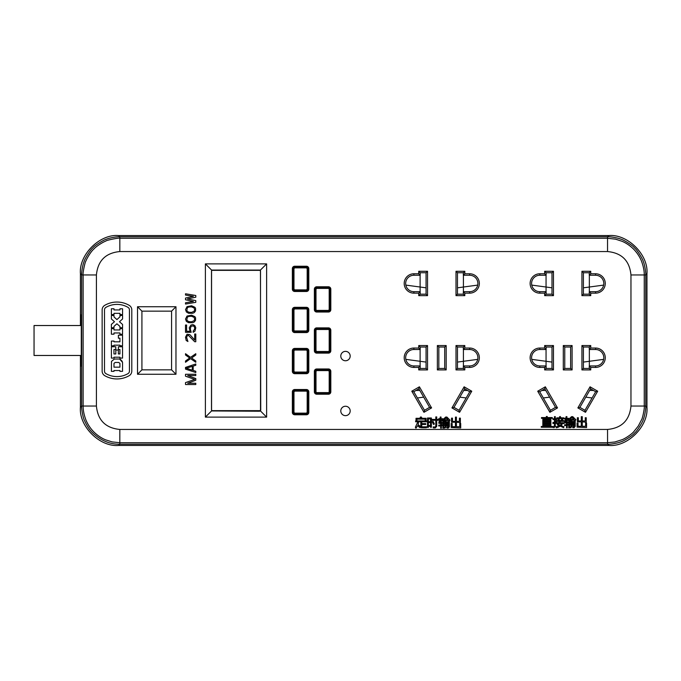 <?xml version="1.0" encoding="UTF-8"?>
<svg xmlns="http://www.w3.org/2000/svg" width="681" height="681" viewBox="0 0 681 681"><rect width="100%" height="100%" fill="white"/><g stroke="black" fill="none" stroke-linecap="round" stroke-linejoin="round"><path stroke-width="1.02" d="M80.869 325.527L34.05 325.527L34.05 355.473L80.869 355.473M81.286 366.182L81.286 314.818M260.508 271.225L260.508 409.775A0.877 0.877 0 0 1 259.631 410.652L212.37 410.652A0.877 0.877 0 0 1 211.493 409.775L211.493 271.225A0.877 0.877 0 0 1 212.37 270.348L259.631 270.348A0.877 0.877 0 0 1 260.508 271.225M129.143 375.691A24.363 24.363 0 0 1 104.78 375.691A5.286 5.286 0 0 1 102.141 371.111L102.141 309.889A5.286 5.286 0 0 1 104.78 305.309A24.363 24.363 0 0 1 129.143 305.309A5.286 5.286 0 0 1 131.791 309.889L131.791 371.111A5.286 5.286 0 0 1 129.143 375.691M345.488 415.648A4.699 4.699 0 0 1 340.789 410.949A4.699 4.699 0 0 1 345.488 406.251A4.699 4.699 0 0 1 350.187 410.949A4.699 4.699 0 0 1 345.488 415.648M345.488 360.76A4.699 4.699 0 0 1 340.789 356.061A4.699 4.699 0 0 1 345.488 351.362A4.699 4.699 0 0 1 350.187 356.061A4.699 4.699 0 0 1 345.488 360.76M116.962 376.602A22.013 22.013 0 0 1 105.955 373.656A2.937 2.937 0 0 1 104.491 371.111L104.491 309.889A2.937 2.937 0 0 1 105.955 307.344A22.013 22.013 0 0 1 127.968 307.344A2.937 2.937 0 0 1 129.441 309.889L129.441 371.111A2.937 2.937 0 0 1 127.968 373.656A22.013 22.013 0 0 1 116.962 376.602M81.133 314.818L81.575 340.5L81.133 366.182M558.505 418.747L559.535 420.066L558.812 420.552L557.841 419.19L558.505 418.747L559.024 419.385M195.787 297.205L187.479 298.916L195.787 300.627L195.787 302.338L185.513 304.049L185.513 302.773L193.387 301.487L185.513 299.776L185.513 298.057L193.387 296.346L185.513 295.06L185.513 293.775L195.787 295.494L195.787 297.205M192.723 313.26L188.577 313.26L186.39 311.975L185.513 309.617L187.045 306.62L191.633 305.769L194.911 307.267L195.566 308.331L195.566 310.902L194.255 312.613L192.723 313.26M192.723 322.675L188.577 322.675L186.39 321.389L185.513 319.031L187.045 316.035L191.633 315.184L194.911 316.682L195.566 317.755L195.566 320.317L194.255 322.028L192.723 322.675M190.322 329.093L191.199 332.302L185.513 332.302L185.513 325.024L186.603 325.024L186.603 331.238L190.101 331.238L189.233 327.808L190.978 325.024L192.944 324.599L194.911 325.671L195.787 327.808L194.911 331.238L193.166 332.302L193.166 331.017L194.698 329.093L194.477 326.957L193.387 325.884L190.978 326.31L190.322 329.093M195.787 334.022L195.787 341.726L194.698 341.726L188.356 335.299L187.266 335.733L186.603 337.444L187.922 341.513L186.168 340.44L185.513 337.231L187.045 334.235L189.888 334.66L194.698 340.015L194.698 334.022L195.787 334.022M190.544 357.346L195.787 353.711L195.787 354.997L191.633 357.993L195.787 360.99L195.787 362.266L190.544 358.632L185.513 362.266L185.513 360.99L189.667 357.993L185.513 354.997L185.513 353.711L190.544 357.346M195.787 372.541L185.513 369.119L185.513 367.408L195.787 363.986L195.787 365.263L193.166 366.123L193.166 370.404L195.787 371.264L195.787 372.541M195.787 374.261L195.787 375.537L187.701 375.537L195.787 378.534L195.787 380.253L187.701 383.25L195.787 383.25L195.787 384.527L185.513 384.527L185.513 382.603L194.698 379.394L185.513 376.184L185.513 374.261L195.787 374.261M137.519 374.261L137.519 306.739L175.97 306.739L175.97 374.261L137.519 374.261L141.92 369.851L141.92 311.149L171.569 311.149L175.97 306.739M586.23 417.742L586.23 422.246L582.281 421.828L582.281 426.28L585.609 426.28L585.609 423.046L586.562 423.046L586.562 427.557L577.062 427.149L577.062 423.046L578.024 423.046L578.024 426.28L581.285 426.28L581.285 421.828L577.369 421.828L577.369 417.742L578.331 417.742L578.331 420.96L581.285 420.96L581.285 416.695L582.281 416.695L582.281 420.96L585.268 420.96L585.268 417.742L586.23 417.742M573.436 425.531L572.704 425.531L572.704 421.394L573.436 421.394L573.436 425.531M572.661 426.783L572.815 427.634L572.661 426.783L574.441 426.28L574.441 420.849L575.215 420.849L575.215 426.383L574.151 427.659L572.815 427.634L572.661 426.783L573.649 426.868M567.92 419.964L571.563 416.644L572.747 416.644L575.888 419.76L575.3 420.543L573.862 419.564L573.862 420.134L569.92 420.134L569.92 419.632L568.516 420.654L567.92 419.964L568.516 420.654L567.92 419.964L571.563 416.644M571.036 425.191L569.461 425.191L569.461 427.753L568.737 427.753L568.737 421.054L571.759 421.054L571.759 426.646L570.84 427.651L569.954 427.634L569.793 426.927L571.036 426.51L571.036 425.191M568.635 419.036L566.379 419.036L565.485 422.169L566.507 422.169L566.507 420.1L567.256 420.1L567.256 422.169L568.346 422.169L568.346 422.918L567.256 422.918L567.256 424.476L568.482 424.297L568.405 425.08L567.256 425.233L567.256 427.77L566.507 427.77L566.507 425.353L564.651 425.634L564.532 424.808L566.507 424.578L566.507 422.918L564.685 422.918L565.588 419.036L564.583 419.036L564.583 418.313L565.766 418.313L566.166 416.559L566.984 416.746L566.575 418.313L568.635 418.313L568.635 419.036M563.834 418.611L556.82 418.611L556.82 417.845L560.029 417.845L559.467 416.823L560.233 416.474L560.633 417.845L563.834 417.845L563.834 418.611M556.377 420.611L560.803 420.611L562.08 418.73L562.94 419.198L561.74 420.611L564.106 420.611L564.106 421.369L556.377 421.369L556.377 420.611M554.453 423.097L552.998 423.599L552.887 422.62L554.453 422.169L554.453 419.573L553.023 419.573L553.023 418.755L554.453 418.755L554.453 416.627L555.296 416.627L555.296 418.755L556.607 418.755L556.607 419.573L555.296 419.573L555.296 421.914L556.351 421.565L556.42 422.45L555.296 422.824L555.296 426.332L554.198 427.566L553.125 427.557L552.989 426.612L554.453 426.076L554.453 423.097L552.998 423.599M560.506 426.204L556.411 427.728L555.977 426.859L559.586 425.795L557.313 424.791L558.216 423.531L556.343 423.531L556.343 422.773L558.692 422.773L559.356 421.539L560.199 421.897L559.654 422.773L564.03 422.773L564.03 423.531L562.532 423.531L561.204 425.642L564.021 426.842L563.519 427.685L560.506 426.204M552.512 427.268L541.276 427.268L541.276 426.476L542.825 426.476L542.825 419.394L546.341 419.394L546.341 418.347L541.506 418.347L541.506 417.547L546.341 417.547L546.341 416.508L547.243 416.508L547.243 417.547L552.291 417.547L552.291 418.347L547.243 418.347L547.243 419.394L550.886 419.394L550.886 426.476L552.512 426.476L552.512 427.268M447.57 425.931L446.847 425.931L446.847 421.794L447.57 421.794L447.57 425.931M446.804 427.183L446.957 428.034L446.804 427.183L448.583 426.689L448.583 421.25L449.358 421.25L449.358 426.791L448.294 428.06L446.957 428.034L446.804 427.183L447.792 427.268M442.063 420.364L445.706 417.044L446.889 417.044L450.03 420.16L449.434 420.943L448.004 419.964L448.004 420.535L444.063 420.535L444.063 420.032L442.659 421.054L442.063 420.364L442.659 421.054L442.063 420.364L444.038 418.934M445.178 425.591L443.603 425.591L443.603 428.153L442.88 428.153L442.88 421.454L445.902 421.454L445.902 427.047L444.982 428.051L444.097 428.034L443.935 427.336L445.178 426.91L445.178 425.591M432.239 421.777L433.508 424.467L432.239 421.777L433.039 421.36L434.418 424.016L433.508 424.467L434.418 424.016L433.039 421.36M435.806 420.271L431.771 420.271L431.771 419.428L435.806 419.428L435.806 416.917L436.717 416.917L436.717 419.428L438.334 419.428L438.334 420.271L436.717 420.271L436.717 426.391L435.261 427.915L433.329 427.881L433.142 426.927L435.006 427.013L435.806 426.204L435.806 420.271M416.917 420.441L416.023 420.441L416.023 418.296L420.875 418.296L420.16 417.342L421.028 416.874L421.99 418.023L421.479 418.296L426.085 418.296L426.085 420.458L425.182 420.458L425.182 419.147L416.917 419.147L416.917 420.441M460.373 418.143L460.373 422.646L456.423 422.229L456.423 426.689L459.752 426.689L459.752 423.446L460.705 423.446L460.705 427.957L451.197 427.549L451.197 423.446L452.167 423.446L452.167 426.689L455.427 426.689L455.427 422.229L451.512 422.229L451.512 418.143L452.473 418.143L452.473 421.36L455.427 421.36L455.427 417.104L456.423 417.104L456.423 421.36L459.411 421.36L459.411 418.143L460.373 418.143M442.778 419.445L440.522 419.445L439.628 422.569L440.65 422.569L440.65 420.5L441.399 420.5L441.399 422.569L442.488 422.569L442.488 423.318L441.399 423.318L441.399 424.876L442.624 424.697L442.548 425.48L441.399 425.642L441.399 428.179L440.65 428.179L440.65 425.753L438.794 426.034L438.675 425.208L440.65 424.978L440.65 423.318L438.828 423.318L439.73 419.445L438.726 419.445L438.726 418.713L439.909 418.713L440.309 416.968L441.126 417.147L440.718 418.713L442.778 418.713L442.778 419.445M428.366 427.404L427.472 427.404L427.472 417.998L431.396 417.998L431.396 427.268L430.494 427.268L430.494 426.323L428.366 426.323L428.366 427.404M415.35 427.302L415.955 428.187L417.708 425.642L415.955 428.187L415.35 427.302L417.538 422.526L418.492 422.671L418.074 424.629L420.807 426.791L420.807 421.786L415.614 421.786L415.614 420.935L426.417 420.935L426.417 421.786L421.752 421.786L421.752 423.625L425.71 423.625L425.71 424.467L421.752 424.467L421.752 426.851L426.672 426.808L426.349 427.753L421.479 427.745L417.708 425.642L419.275 427.217M451.946 407.902L464.127 386.808L471.754 391.209L459.573 412.311L451.946 407.902L453.955 407.366L464.663 388.808L469.754 391.745L471.754 391.209M411.784 391.209L419.411 386.808L431.592 407.902L423.965 412.311L411.784 391.209L413.784 391.745L418.875 388.808L429.583 407.366L431.592 407.902M446.174 369.911L437.364 369.911L437.364 345.548L446.174 345.548L446.174 369.911L444.702 368.447L438.836 368.447L438.836 347.012L437.364 345.548M469.652 348.042A9.687 9.687 0 0 1 479.339 357.729A9.687 9.687 0 0 1 469.652 367.417L469.652 365.944L463.344 365.944L464.808 367.417L464.808 369.911L456.006 369.911L456.006 345.548L464.808 345.548L464.808 348.042L463.344 349.506L469.652 349.506L469.652 348.042L464.808 348.042M464.808 367.417L469.652 367.417M413.886 367.417A9.687 9.687 0 0 1 404.199 357.729A9.687 9.687 0 0 1 413.886 348.042L413.886 349.506L420.194 349.506L418.73 348.042L418.73 345.548L427.532 345.548L427.532 369.911L418.73 369.911L418.73 367.417L420.194 365.944L413.886 365.944L413.886 367.417L418.73 367.417M418.73 348.042L413.886 348.042M469.652 291.689L463.344 291.689L464.808 293.153L469.652 293.153L469.652 291.689A8.223 8.223 0 0 0 477.875 283.466A8.223 8.223 0 0 0 469.652 275.252L469.652 273.779L464.808 273.779L463.344 275.252L469.652 275.252M464.808 293.153L464.808 295.648L456.006 295.648L456.006 271.285L464.808 271.285L464.808 273.779M469.652 273.779A9.687 9.687 0 0 1 479.339 283.466A9.687 9.687 0 0 1 469.652 293.153M413.886 275.252L420.194 275.252L418.73 273.779L413.886 273.779L413.886 275.252A8.223 8.223 0 0 0 405.663 283.466A8.223 8.223 0 0 0 413.886 291.689L413.886 293.153L418.73 293.153L420.194 291.689L413.886 291.689M418.73 273.779L418.73 271.285L427.532 271.285L427.532 295.648L418.73 295.648L418.73 293.153M413.886 293.153A9.687 9.687 0 0 1 404.199 283.466A9.687 9.687 0 0 1 413.886 273.779M595.586 273.779A9.687 9.687 0 0 1 605.264 283.466A9.687 9.687 0 0 1 595.586 293.153L595.586 291.689L589.269 291.689L590.742 293.153L590.742 295.648L581.932 295.648L581.932 271.285L590.742 271.285L590.742 273.779L589.269 275.252L595.586 275.252L595.586 273.779L590.742 273.779M590.742 293.153L595.586 293.153M539.812 275.252L546.119 275.252L544.655 273.779L539.812 273.779L539.812 275.252A8.223 8.223 0 0 0 531.589 283.466A8.223 8.223 0 0 0 539.812 291.689L539.812 293.153L544.655 293.153L546.119 291.689L539.812 291.689M544.655 273.779L544.655 271.285L553.457 271.285L553.457 295.648L544.655 295.648L544.655 293.153M539.812 293.153A9.687 9.687 0 0 1 530.124 283.466A9.687 9.687 0 0 1 539.812 273.779M266.62 263.887L266.62 417.112L205.39 417.112L205.39 263.887L266.62 263.887L260.448 270.059L260.746 410.217L259.716 411.239L211.561 410.941L205.39 417.112M294.711 266.237L306.45 266.237A2.349 2.349 0 0 1 308.799 268.586L308.799 289.136A2.349 2.349 0 0 1 306.45 291.477L294.711 291.477A2.349 2.349 0 0 1 292.362 289.136L292.362 268.586A2.349 2.349 0 0 1 294.711 266.237L294.711 267.114L306.45 267.114L307.914 268.586L307.914 289.136L306.45 290.6A1.464 1.464 0 0 0 307.914 289.136L306.45 290.6L294.711 290.6A1.464 1.464 0 0 1 293.239 289.136L293.239 268.586A1.464 1.464 0 0 1 294.711 267.114L306.45 267.114A1.464 1.464 0 0 1 307.914 268.586L307.914 289.136L308.799 289.136M308.799 391.864L308.799 412.414A2.349 2.349 0 0 1 306.45 414.763L294.711 414.763A2.349 2.349 0 0 1 292.362 412.414L292.362 391.864A2.349 2.349 0 0 1 294.711 389.523L306.45 389.523A2.349 2.349 0 0 1 308.799 391.864L307.914 391.864L307.914 412.414L306.45 413.886A1.464 1.464 0 0 0 307.914 412.414L306.45 413.886L294.711 413.886A1.464 1.464 0 0 1 293.239 412.414L293.239 391.864A1.464 1.464 0 0 1 294.711 390.4L306.45 390.4L307.914 391.864A1.464 1.464 0 0 0 306.45 390.4L294.711 390.4L294.711 391.132L306.45 391.132L306.45 389.523M314.375 391.864L314.375 371.324A2.349 2.349 0 0 1 316.725 368.974L328.463 368.974A2.349 2.349 0 0 1 330.813 371.324L330.813 391.864A2.349 2.349 0 0 1 328.463 394.214L316.725 394.214A2.349 2.349 0 0 1 314.375 391.864L315.252 391.864A1.464 1.464 0 0 0 316.725 393.337L315.252 391.864L315.252 371.324A1.464 1.464 0 0 1 316.725 369.851L328.463 369.851L329.936 371.324A1.464 1.464 0 0 0 328.463 369.851L316.725 369.851L316.725 370.583L328.463 370.583L329.195 371.324L329.195 391.864L329.936 391.864L328.463 393.337L316.725 393.337L315.252 391.864L315.993 391.864L316.725 393.337L328.463 393.337A1.464 1.464 0 0 0 329.936 391.864L328.463 393.337L329.195 391.864M316.725 327.876L328.463 327.876A2.349 2.349 0 0 1 330.813 330.225L330.813 350.775A2.349 2.349 0 0 1 328.463 353.124L316.725 353.124A2.349 2.349 0 0 1 314.375 350.775L314.375 330.225A2.349 2.349 0 0 1 316.725 327.876L316.725 328.761L328.463 328.761L329.936 330.225L329.936 350.775L328.463 352.239L316.725 352.239L315.252 350.775A1.464 1.464 0 0 0 316.725 352.239L315.252 350.775L315.252 330.225L316.725 328.761A1.464 1.464 0 0 0 315.252 330.225L316.725 328.761L328.463 328.761L329.936 330.225A1.464 1.464 0 0 0 328.463 328.761L328.463 327.876M316.725 286.786L328.463 286.786A2.349 2.349 0 0 1 330.813 289.136L330.813 309.676A2.349 2.349 0 0 1 328.463 312.026L316.725 312.026A2.349 2.349 0 0 1 314.375 309.676L314.375 289.136A2.349 2.349 0 0 1 316.725 286.786L316.725 287.663L328.463 287.663L328.463 286.786M294.711 307.327L306.45 307.327A2.349 2.349 0 0 1 308.799 309.676L308.799 330.225A2.349 2.349 0 0 1 306.45 332.575L294.711 332.575A2.349 2.349 0 0 1 292.362 330.225L292.362 309.676A2.349 2.349 0 0 1 294.711 307.327L294.711 308.212L306.45 308.212L306.45 307.327M308.799 350.775L308.799 371.324A2.349 2.349 0 0 1 306.45 373.673L294.711 373.673A2.349 2.349 0 0 1 292.362 371.324L292.362 350.775A2.349 2.349 0 0 1 294.711 348.425L306.45 348.425A2.349 2.349 0 0 1 308.799 350.775L307.914 350.775A1.464 1.464 0 0 0 306.45 349.302L307.914 350.775L307.914 371.324L306.45 372.788A1.464 1.464 0 0 0 307.914 371.324L306.45 372.788L294.711 372.788A1.464 1.464 0 0 1 293.239 371.324L293.239 350.775L294.711 349.302A1.464 1.464 0 0 0 293.239 350.775L294.711 349.302L306.45 349.302L307.914 350.775L307.182 350.775L307.182 371.324L308.799 371.324M539.812 367.417A9.687 9.687 0 0 1 530.124 357.729A9.687 9.687 0 0 1 539.812 348.042L539.812 349.506L546.119 349.506L544.655 348.042L544.655 345.548L553.457 345.548L553.457 369.911L544.655 369.911L544.655 367.417L546.119 365.944L539.812 365.944L539.812 367.417L544.655 367.417M544.655 348.042L539.812 348.042M595.586 348.042A9.687 9.687 0 0 1 605.264 357.729A9.687 9.687 0 0 1 595.586 367.417L595.586 365.944L589.269 365.944L590.742 367.417L590.742 369.911L581.932 369.911L581.932 345.548L590.742 345.548L590.742 348.042L589.269 349.506L595.586 349.506L595.586 348.042L590.742 348.042M590.742 367.417L595.586 367.417M557.518 407.902L549.89 412.311L537.709 391.209L545.336 386.808L557.518 407.902L555.509 407.366L550.427 410.302L539.718 391.745L537.709 391.209M597.68 391.209L585.498 412.311L577.871 407.902L590.052 386.808L597.68 391.209L595.679 391.745L584.962 410.302L579.88 407.366L577.871 407.902M572.1 345.548L572.1 369.911L563.289 369.911L563.289 345.548L572.1 345.548L570.627 347.012L570.627 368.447L564.762 368.447L563.289 369.911M557.841 419.19L558.812 420.552M137.519 306.739L141.92 311.149M175.97 374.261L171.569 369.851L141.92 369.851M171.569 311.149L171.569 369.851M574.151 427.659L573.274 427.651M574.994 420.364L575.888 419.76M574.006 418.568L572.559 416.891M569.793 426.927L570.627 426.961L569.793 426.927L569.954 427.634L570.84 427.651L571.759 426.646M566.575 418.313L566.984 416.746M566.166 416.559L565.971 417.427M565.588 419.036L564.685 422.135M566.507 424.578L565.528 424.697M565.588 425.489L566.507 425.353M567.256 425.233L568.405 425.08M568.482 424.297L567.256 424.476M560.923 417.708L560.233 416.474M562.327 419.922L562.94 419.198M552.989 426.612L553.125 427.557L554.198 427.566L553.125 427.557L552.989 426.612M555.296 422.824L556.42 422.45M556.351 421.565L555.296 421.914M554.453 422.169L552.887 422.62M559.586 425.795L555.977 426.859L556.411 427.728L558.471 427.183M564.021 426.842L563.127 426.451M561.765 425.88L561.204 425.642M559.654 422.773L560.199 421.897L559.654 422.773M557.313 424.791L557.994 425.089M448.294 428.06L447.417 428.051M449.137 420.773L450.03 420.16M448.149 418.977L446.702 417.291M443.935 427.336L444.77 427.37L443.935 427.336L444.097 428.034L444.982 428.051L445.902 427.047M433.508 424.467L434.418 424.016M433.142 426.927L433.329 427.881L433.142 426.927M421.99 418.023L421.028 416.874M420.16 417.342L420.875 418.296M440.718 418.713L441.126 417.147M440.309 416.968L440.113 417.828M439.73 419.445L438.828 422.535M440.65 424.978L439.671 425.097M439.73 425.889L440.65 425.753M441.399 425.642L442.548 425.48M442.624 424.697L441.399 424.876M419.3 427.225L420.313 427.608M421.479 427.745L426.349 427.753L426.672 426.808L421.752 426.851M426.349 427.753L426.672 426.808M419.045 425.983L418.074 424.629L418.492 422.671M464.127 386.808L464.663 388.808M459.573 412.311L459.037 410.302L453.955 407.366M469.754 391.745L459.037 410.302M419.411 386.808L418.875 388.808M423.965 412.311L424.501 410.302L413.784 391.745M429.583 407.366L424.501 410.302M437.364 369.911L438.836 368.447M446.174 345.548L444.702 347.012L444.702 368.447M438.836 347.012L444.702 347.012M464.808 345.548L463.344 347.012L463.344 349.506M456.006 345.548L457.47 347.012L463.344 347.012M456.006 369.911L457.47 368.447L457.47 347.012M464.808 369.911L463.344 368.447L457.47 368.447M463.344 365.944L463.344 368.447M469.652 365.944A8.223 8.223 0 0 0 477.875 357.729A8.223 8.223 0 0 0 469.652 349.506M418.73 369.911L420.194 368.447L420.194 365.944M427.532 369.911L426.068 368.447L420.194 368.447M427.532 345.548L426.068 347.012L426.068 368.447M418.73 345.548L420.194 347.012L426.068 347.012M420.194 349.506L420.194 347.012M413.886 349.506A8.223 8.223 0 0 0 405.663 357.729A8.223 8.223 0 0 0 413.886 365.944M463.344 291.689L463.344 294.183L464.808 295.648M464.808 271.285L463.344 272.749L463.344 275.252M456.006 271.285L457.47 272.749L463.344 272.749M456.006 295.648L457.47 294.183L457.47 272.749M463.344 294.183L457.47 294.183M420.194 275.252L420.194 272.749L418.73 271.285M418.73 295.648L420.194 294.183L420.194 291.689M427.532 295.648L426.068 294.183L420.194 294.183M427.532 271.285L426.068 272.749L426.068 294.183M420.194 272.749L426.068 272.749M581.932 271.285L583.396 272.749L589.269 272.749L590.742 271.285M581.932 295.648L583.396 294.183L583.396 272.749M590.742 295.648L589.269 294.183L583.396 294.183M589.269 291.689L589.269 294.183M595.586 291.689A8.223 8.223 0 0 0 603.8 283.466A8.223 8.223 0 0 0 595.586 275.252M589.269 272.749L589.269 275.252M546.119 275.252L546.119 272.749L544.655 271.285M544.655 295.648L546.119 294.183L546.119 291.689M553.457 295.648L551.993 294.183L546.119 294.183M553.457 271.285L551.993 272.749L551.993 294.183M546.119 272.749L551.993 272.749M266.62 417.112L260.448 410.941M205.39 263.887L211.561 270.059L260.448 270.059M211.561 410.941L211.561 270.059M544.655 369.911L546.119 368.447L546.119 365.944M553.457 369.911L551.993 368.447L546.119 368.447M553.457 345.548L551.993 347.012L551.993 368.447M544.655 345.548L546.119 347.012L551.993 347.012M546.119 349.506L546.119 347.012M539.812 349.506A8.223 8.223 0 0 0 531.589 357.729A8.223 8.223 0 0 0 539.812 365.944M581.932 369.911L583.396 368.447L583.396 347.012L581.932 345.548M590.742 369.911L589.269 368.447L583.396 368.447M589.269 365.944L589.269 368.447M595.586 365.944A8.223 8.223 0 0 0 603.8 357.729A8.223 8.223 0 0 0 595.586 349.506M590.742 345.548L589.269 347.012L589.269 349.506M583.396 347.012L589.269 347.012M549.89 412.311L550.427 410.302M545.336 386.808L544.8 388.808L555.509 407.366M539.718 391.745L544.8 388.808M585.498 412.311L584.962 410.302M590.052 386.808L590.597 388.808L595.679 391.745M579.88 407.366L590.597 388.808M572.1 369.911L570.627 368.447M563.289 345.548L564.762 347.012L570.627 347.012M564.762 368.447L564.762 347.012M630.964 406.038L630.964 274.962C629.576 260.738 621.77 252.932 607.546 251.553L119.83 251.553C105.606 252.932 97.8 260.738 96.413 274.962L96.413 406.038C97.8 420.262 105.606 428.068 119.83 429.447L119.813 444.208L607.571 444.208L607.546 429.447C621.77 428.068 629.576 420.262 630.964 406.038L644.252 406.038C644.771 407.766 642.532 418.577 641.57 419.717L638.301 426.017L633.841 431.609C631.67 434.342 624.554 438.896 621.906 439.764L614.9 441.969L607.546 442.735L119.83 442.735L112.127 441.901L105.7 439.866C101.409 438.147 97.374 435.414 93.603 431.677C90.403 428.366 87.909 424.603 86.095 420.398C84.078 415.197 83.082 410.413 83.133 406.038L81.652 406.046C81.371 407.945 82.733 417.325 84.555 420.654C86.717 425.514 89.245 429.405 92.148 432.341C100.422 440.411 109.65 444.37 119.813 444.208L118.588 445.442L608.797 445.442C627.678 447.145 648.652 426.161 646.95 407.281L646.95 273.719C648.652 254.839 627.678 233.855 608.797 235.558L118.588 235.558C99.707 233.855 78.724 254.839 80.426 273.719L80.426 325.527M96.413 406.038L83.133 406.038L83.133 274.962C82.452 274.085 85.108 261.308 85.959 260.942C86.478 259.095 91.058 251.221 93.893 249.025C96.225 246.199 103.325 241.891 105.81 241.091C105.572 240.333 119.856 237.49 119.83 238.265L119.813 236.792C117.319 236.503 109.147 237.924 106.44 239.21C104.721 239.303 94.531 245.398 92.846 247.944C90.318 249.595 84.172 259.861 84.086 261.547C82.793 264.271 81.371 272.426 81.652 274.945L81.652 406.046L80.426 407.281C78.724 426.161 99.707 447.145 118.588 445.442M96.413 274.962L81.652 274.945L80.426 273.719M630.964 274.962L644.252 274.962C644.303 270.8 643.366 266.126 641.434 260.959C639.706 256.805 637.271 253.043 634.113 249.663C630.41 245.892 626.375 243.091 622 241.27L615.539 239.167L607.546 238.265L607.571 236.792L119.813 236.792L118.588 235.558M573.3 419.07L571.997 417.479L570.159 419.419L571.997 417.479L572.568 418.262M558.488 424.544L559.169 423.531L558.488 424.544L560.352 425.293L561.621 423.531L559.169 423.531M561.11 424.501L560.352 425.293M447.443 419.47L446.14 417.887L444.301 419.819L446.14 417.887L446.71 418.662M608.797 445.442L607.571 444.208C610.065 444.497 618.229 443.076 620.944 441.79C622.664 441.697 632.853 435.593 634.53 433.048C637.067 431.388 643.213 421.13 643.298 419.436C644.592 416.721 646.014 408.566 645.724 406.046L644.252 406.038L644.252 274.962L645.724 274.954C646.014 272.46 644.592 264.296 643.307 261.589C643.213 259.87 637.118 249.672 634.573 247.986C632.921 245.458 622.655 239.303 620.961 239.218C618.246 237.924 610.091 236.503 607.571 236.792L608.797 235.558M188.577 312.187L191.412 312.4L194.042 311.328L194.698 309.617L194.042 307.906L191.412 306.833L188.577 307.046L187.266 307.906L186.824 310.689L188.577 312.187M188.577 321.602L191.412 321.815L194.042 320.751L194.698 319.031L194.042 317.32L191.412 316.256L188.577 316.469L187.266 317.32L186.824 320.104L188.577 321.602M192.289 366.335L186.39 368.259L192.289 370.192L192.289 366.335M570.159 419.419L573.683 419.419M571.036 422.824L571.036 421.743L569.461 421.743L569.461 422.824L571.036 422.824M569.461 423.463L569.461 424.552L571.036 424.552L571.036 423.463L569.461 423.463M543.702 421.905L543.702 422.944L550.01 422.944L550.01 421.905L543.702 421.905M543.702 423.667L543.702 424.706L550.01 424.706L550.01 423.667L543.702 423.667M550.01 421.181L550.01 420.143L543.702 420.143L543.702 421.181L550.01 421.181M543.702 425.429L543.702 426.476L550.01 426.476L550.01 425.429L543.702 425.429M444.301 419.819L447.826 419.819M445.178 423.224L445.178 422.152L443.603 422.152L443.603 423.224L445.178 423.224M443.603 423.863L443.603 424.961L445.178 424.961L445.178 423.863L443.603 423.863M430.494 421.718L430.494 418.841L428.366 418.841L428.366 421.718L430.494 421.718M428.366 422.535L428.366 425.48L430.494 425.48L430.494 422.535L428.366 422.535M80.426 355.473L80.426 407.281M119.941 309.94L119.941 308.774L122.563 308.774L122.563 314.554L119.924 314.554L119.924 313.337L113.991 313.337L113.991 314.545L111.386 314.545L111.386 308.748L113.991 308.748L113.991 309.94L119.941 309.94M116.902 323.79L113.991 326.378L113.991 327.731L111.378 327.731L111.378 324.386L114.476 321.713L111.395 318.997L111.395 315.465L113.991 315.465L113.991 316.903L116.902 319.602L119.941 316.835L119.941 315.465L122.571 315.465L122.571 318.972L119.464 321.738L122.563 324.445L122.563 327.731L119.941 327.731L119.941 326.395L116.902 323.79M119.941 329.945L119.941 328.651L122.537 328.651L122.537 334.243L119.941 334.243L119.941 332.966L113.991 332.966L113.991 334.201L111.378 334.201L111.378 328.659L113.991 328.659L113.991 329.945L119.941 329.945M122.537 345.82L119.924 345.82L119.924 345.173L113.991 345.173L113.991 345.829L111.395 345.829L111.395 341.062L113.991 341.062L113.991 341.802L119.941 341.802L119.941 338.185L118.392 338.185L118.392 335.18L122.537 335.18L122.537 345.82M118.383 346.757L122.537 346.757L122.537 358.087L119.941 358.087L119.941 357.202L113.991 357.202L113.991 358.095L111.395 358.095L111.395 346.757L115.787 346.757L115.787 349.506L113.965 349.506L113.965 353.958L115.821 353.958L115.821 350.043L118.358 350.043L118.358 353.958L119.924 353.958L119.924 349.506L118.383 349.506L118.383 346.757M119.618 359.015L122.537 362.369L122.537 371.349L119.924 371.349L119.924 370.532L113.982 370.532L113.982 371.349L111.395 371.349L111.497 361.39L114.425 359.015L119.618 359.015M122.257 361.339L120.069 359.117M113.991 363.407L113.982 367.153L119.941 367.153L119.941 363.39L118.749 362.454L115.183 362.454L113.991 363.407M583.396 362.088L589.346 361.288L589.346 365.944M589.346 349.506L589.346 361.288L603.638 359.364M546.051 349.506L546.051 361.288L551.993 362.088M531.759 359.364L546.051 361.288L546.051 365.944M545.532 390.46L542.893 390.46M585.779 397.151L592.087 397.968M593.449 390.46L589.644 390.46M545.745 390.46L541.948 390.46M543.31 397.968L549.61 397.151M419.607 390.46L416.968 390.46M459.854 397.151L466.162 397.968M467.515 390.46L463.718 390.46M419.819 390.46L416.023 390.46M417.376 397.968L423.684 397.151M457.47 362.088L463.42 361.288L463.42 365.944M463.42 349.506L463.42 361.288L477.713 359.364M420.117 349.506L420.117 361.288L426.068 362.088M405.825 359.364L420.117 361.288L420.117 365.944M583.396 287.825L589.346 287.024L589.346 291.689M589.346 275.252L589.346 287.024L603.638 285.101M546.051 275.252L546.051 287.024L551.993 287.825M531.759 285.101L546.051 287.024L546.051 291.689M328.463 353.124L328.463 352.239A1.464 1.464 0 0 0 329.936 350.775L329.936 330.225L329.195 330.225L328.463 328.761M292.362 330.225L293.239 330.225A1.464 1.464 0 0 0 294.711 331.698L293.239 330.225L293.239 309.676A1.464 1.464 0 0 1 294.711 308.212L306.45 308.212L307.914 309.676L307.914 330.225L306.45 331.698A1.464 1.464 0 0 0 307.914 330.225L306.45 331.698L294.711 331.698L293.239 330.225L294.711 330.957L294.711 332.575M308.799 309.676L307.914 309.676A1.464 1.464 0 0 0 306.45 308.212L307.182 309.676L307.182 330.225L307.914 330.225L307.914 309.676L307.182 309.676M314.375 309.676L315.252 309.676A1.464 1.464 0 0 0 316.725 311.149L315.252 309.676L315.252 289.136A1.464 1.464 0 0 1 316.725 287.663L328.463 287.663L329.936 289.136L329.936 309.676L328.463 311.149A1.464 1.464 0 0 0 329.936 309.676L328.463 311.149L316.725 311.149L315.252 309.676L316.725 310.417L316.725 312.026M330.813 289.136L329.936 289.136A1.464 1.464 0 0 0 328.463 287.663L329.195 289.136L329.195 309.676L329.936 309.676L329.936 289.136L329.195 289.136M329.195 371.324L329.936 371.324L329.936 391.864L329.936 371.324L330.813 371.324M329.195 330.225L329.195 350.775L328.463 352.239L316.725 352.239L316.725 353.124M306.45 391.132L307.914 391.864L307.914 412.414L308.799 412.414M328.463 351.507L316.725 351.507L315.993 350.775L315.993 330.225L314.375 330.225M316.725 328.761L315.993 330.225M306.45 332.575L306.45 330.957L307.182 330.225M307.182 289.136L306.45 289.868L294.711 289.868L294.711 290.6A1.464 1.464 0 0 1 293.239 289.136L293.971 289.136L293.971 268.586L293.239 268.586A1.464 1.464 0 0 1 294.711 267.114L294.711 267.854L306.45 267.854L307.182 268.586L307.182 289.136L307.914 289.136M328.463 312.026L328.463 310.417L329.195 309.676M307.182 391.864L307.182 412.414L306.45 413.146L294.711 413.146L294.711 413.886A1.464 1.464 0 0 1 293.239 412.414L292.362 412.414M294.711 348.425L294.711 350.043L306.45 350.043L307.182 350.775M294.711 350.043L293.971 350.775L292.362 350.775M306.45 373.673L306.45 372.056L307.182 371.324M457.47 287.825L463.42 287.024L463.42 291.689M463.42 275.252L463.42 287.024L477.713 285.101M420.117 275.252L420.117 287.024L426.068 287.825M405.825 285.101L420.117 287.024L420.117 291.689M119.83 429.447L607.546 429.447M607.546 251.553L607.546 238.265L119.83 238.265L119.83 251.553M646.95 407.281L645.724 406.046L645.724 274.954L646.95 273.719M315.993 350.775L314.375 350.775M330.813 350.775L329.195 350.775M330.813 330.225L329.936 330.225M292.362 309.676L293.239 309.676A1.464 1.464 0 0 1 294.711 308.212L294.711 308.944L306.45 308.944M308.799 330.225L307.914 330.225M306.45 289.868L306.45 291.477M308.799 268.586L307.182 268.586M306.45 266.237L306.45 267.854M292.362 268.586L293.239 268.586M292.362 289.136L293.239 289.136M294.711 291.477L294.711 290.6M314.375 289.136L315.252 289.136A1.464 1.464 0 0 1 316.725 287.663L316.725 288.395L328.463 288.395M330.813 309.676L329.936 309.676M294.711 414.763L294.711 413.886M306.45 414.763L306.45 413.146M294.711 389.523L294.711 390.4A1.464 1.464 0 0 0 293.239 391.864L292.362 391.864M328.463 368.974L328.463 370.583M316.725 368.974L316.725 369.851A1.464 1.464 0 0 0 315.252 371.324L314.375 371.324M316.725 394.214L316.725 393.337M328.463 394.214L328.463 393.337M330.813 391.864L329.936 391.864M306.45 348.425L306.45 350.043M292.362 371.324L293.971 371.324L293.971 350.775M294.711 373.673L294.711 372.788A1.464 1.464 0 0 1 293.239 371.324M316.725 351.507L316.725 352.239M316.725 329.493L328.463 329.493M293.971 330.225L293.971 309.676L293.239 309.676M306.45 330.957L294.711 330.957M315.993 309.676L315.993 289.136L315.252 289.136M328.463 310.417L316.725 310.417M307.182 412.414L307.914 412.414M293.239 412.414L293.971 412.414L293.971 391.864L293.239 391.864M315.993 391.864L315.993 371.324L315.252 371.324M328.463 392.605L316.725 392.605M306.45 372.056L294.711 372.056L294.711 372.788M294.711 308.944L293.971 309.676M294.711 267.854L293.971 268.586M293.971 289.136L294.711 289.868M316.725 288.395L315.993 289.136M294.711 413.146L293.971 412.414M294.711 391.132L293.971 391.864M316.725 370.583L315.993 371.324M293.971 371.324L294.711 372.056M307.914 309.676L306.45 308.212M307.914 268.586L306.45 267.114M329.936 289.136L328.463 287.663M307.914 391.864L306.45 390.4M329.936 371.324L328.463 369.851"/></g></svg>
